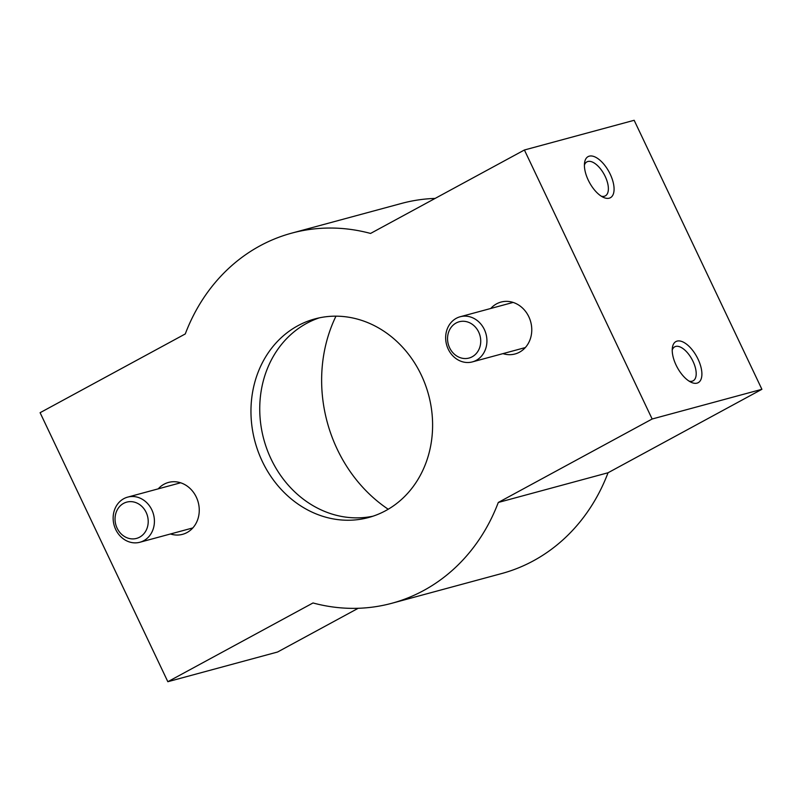 <?xml version="1.0" encoding="UTF-8"?>
<svg xmlns="http://www.w3.org/2000/svg" width="802" height="802" viewBox="0 0 802 802"><rect width="100%" height="100%" fill="white"/><g stroke="black" fill="none" stroke-linecap="round" stroke-linejoin="round"><path stroke-width="1.2" d="M435.125 198.415A191.718 167.518 -105.1 0 0 401.461 203.447L291.697 233.141A191.718 167.518 -105.1 0 0 185.272 333.943L40.1 412.699L167.839 681.71L277.592 652.006L358.193 608.287M167.839 681.71L313.011 602.964A191.718 167.518 -105.1 0 0 391.867 603.264L501.621 573.56A191.718 167.518 -105.1 0 0 608.046 472.759L761.9 389.301L634.161 120.29L524.408 149.994L370.554 233.442A191.718 167.518 -105.1 0 0 291.697 233.141M391.867 603.264A191.718 167.518 -105.1 0 0 498.293 502.463L608.046 472.759M498.293 502.463L652.146 419.005L761.9 389.301M698.041 359.156A23.378 11.138 61.5 0 0 682.753 341.863A23.378 11.138 61.5 0 0 672.387 347.727A23.378 11.138 61.5 0 0 691.134 382.273A23.378 11.138 61.5 0 0 698.041 359.156M610.222 174.204A23.378 11.138 61.5 0 0 594.934 156.911A23.378 11.138 61.5 0 0 584.568 162.776A23.378 11.138 61.5 0 0 603.315 197.322A23.378 11.138 61.5 0 0 610.222 174.204M652.146 419.005L524.408 149.994M421.301 375.075A102.877 89.884 -105.1 0 0 314.915 318.905A102.877 89.884 -105.1 0 0 255.016 441.681A102.877 89.884 -105.1 0 0 368.659 517.501A102.877 89.884 -105.1 0 0 421.301 375.075M170.445 533.982A26.887 23.489 -105.1 0 0 183.257 534.132A26.887 23.489 -105.1 0 0 196.31 497.12A26.887 23.489 -105.1 0 0 169.222 482.253A26.887 23.489 -105.1 0 0 158.235 488.849M502.954 353.622A26.887 23.489 -105.1 0 0 515.766 353.762A26.887 23.489 -105.1 0 0 528.819 316.75A26.887 23.489 -105.1 0 0 501.731 301.893A26.887 23.489 -105.1 0 0 490.744 308.479M335.968 316.168A141.643 123.759 -105.1 0 0 388.228 509.25M319.336 317.843A102.877 89.884 -105.1 0 0 263.798 439.306A102.877 89.884 -105.1 0 0 373.01 516.187M601.259 196.189A19.328 9.203 61.5 0 0 605.33 195.868A19.328 9.203 61.5 0 0 605.189 176.42A19.328 9.203 61.5 0 0 586.894 161.884A19.328 9.203 61.5 0 0 584.407 165.112M689.088 381.13A19.328 9.203 61.5 0 0 693.149 380.81A19.328 9.203 61.5 0 0 693.008 361.361A19.328 9.203 61.5 0 0 674.713 346.825A19.328 9.203 61.5 0 0 672.226 350.063M143.758 540.698A23.378 20.431 -105.1 0 0 152.771 512.077A23.378 20.431 -105.1 0 0 127.678 497.12A23.378 20.431 -105.1 0 0 114.064 525.019A23.378 20.431 -105.1 0 0 139.889 542.252A23.378 20.431 -105.1 0 0 143.758 540.698M139.648 537.16A18.797 16.421 -105.1 0 0 140.2 504.999A18.797 16.421 -105.1 0 0 115.037 518.643A18.797 16.421 -105.1 0 0 139.648 537.16M476.268 360.339A23.378 20.431 -105.1 0 0 485.28 331.717A23.378 20.431 -105.1 0 0 460.178 316.75A23.378 20.431 -105.1 0 0 446.574 344.659A23.378 20.431 -105.1 0 0 472.398 361.892A23.378 20.431 -105.1 0 0 476.268 360.339M472.157 356.8A18.797 16.421 -105.1 0 0 472.709 324.63A18.797 16.421 -105.1 0 0 447.546 338.284A18.797 16.421 -105.1 0 0 472.157 356.8M180.61 482.794L127.678 497.12M192.831 527.927L139.889 542.252M513.12 302.424L460.178 316.75M525.34 347.567L472.398 361.892"/></g></svg>
